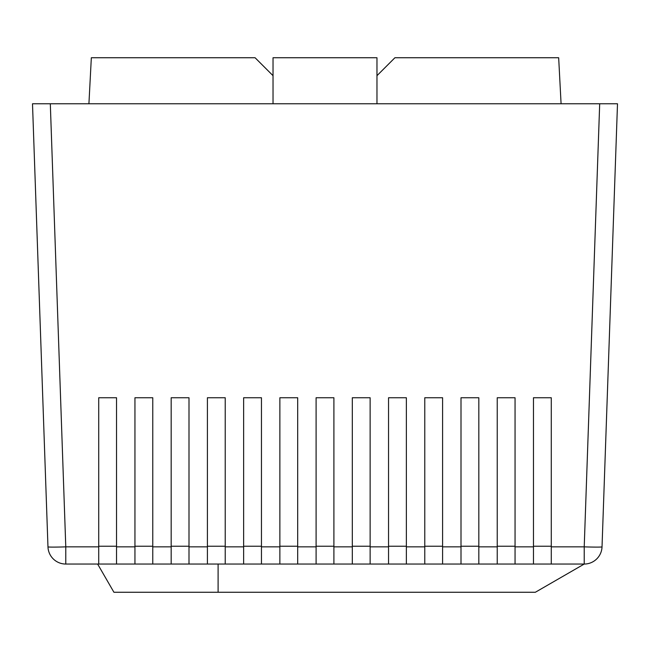 <?xml version="1.0" encoding="UTF-8"?>
<svg xmlns="http://www.w3.org/2000/svg" width="650" height="650" viewBox="0 0 650 650"><rect width="100%" height="100%" fill="white"/><g stroke="black" fill="none" stroke-linecap="round" stroke-linejoin="round"><path stroke-width="0.97" d="M617.5 103.772L602.03 546.853A17.818 0.618 -178 0 1 584.22 546.853L599.69 103.772L617.5 103.772L602.03 546.853A17.818 17.818 0 0 1 584.22 564.046L535.356 592.256L113.921 592.256L97.63 564.046M599.69 103.772L50.31 103.772L65.78 546.853A17.818 0.618 178 0 1 47.97 546.853L32.5 103.772L50.31 103.772M376.967 75.684L394.916 57.744L558.667 57.744L561.08 103.772M602.03 546.853L607.189 398.921L602.03 546.853A17.818 17.818 0 0 1 584.22 564.046L65.78 564.046A17.818 17.818 0 0 1 47.97 546.853L32.5 103.772M551.281 564.046L551.281 546.853L584.22 546.853L584.22 564.046M515.052 564.046L515.052 546.853L533.463 546.853L533.463 564.046M478.823 564.046L478.823 546.853L497.234 546.853L497.234 564.046M442.593 564.046L442.593 546.853L461.004 546.853L461.004 564.046M406.364 564.046L406.364 546.853L424.775 546.853L424.775 564.046M370.134 564.046L370.134 546.853L388.546 546.853L388.546 564.046M116.537 564.046L116.537 546.853L134.948 546.853L134.948 564.046M152.766 564.046L152.766 546.853L171.178 546.853L171.178 564.046M188.996 564.046L188.996 546.853L207.407 546.853L207.407 564.046M225.225 564.046L225.225 546.853L243.636 546.853L243.636 564.046M261.454 564.046L261.454 546.853L279.866 546.853L279.866 564.046M297.684 564.046L297.684 546.853L316.095 546.853L316.095 564.046M333.905 564.046L333.905 546.853L352.316 546.853L352.316 564.046M551.281 546.853L551.281 397.751L533.463 397.751L533.463 546.853M47.97 546.853A17.818 17.818 0 0 0 65.78 564.046L65.78 546.853L98.719 546.853L98.719 397.751L116.537 397.751L116.537 546.853M134.948 546.853L134.948 397.751L152.766 397.751L152.766 546.853M171.178 546.853L171.178 397.751L188.996 397.751L188.996 546.853M207.407 546.853L207.407 397.751L225.225 397.751L225.225 546.853M243.636 546.853L243.636 397.751L261.454 397.751L261.454 546.853M279.866 546.853L279.866 397.751L297.684 397.751L297.684 546.853M316.095 546.853L316.095 397.751L333.905 397.751L333.905 546.853M352.316 546.853L352.316 397.751L370.134 397.751L370.134 546.853M388.546 546.853L388.546 397.751L406.364 397.751L406.364 546.853M424.775 546.853L424.775 397.751L442.593 397.751L442.593 546.853M461.004 546.853L461.004 397.751L478.823 397.751L478.823 546.853M497.234 546.853L497.234 397.751L515.052 397.751L515.052 546.853M98.719 546.853L98.719 564.046M551.281 546.227L533.463 546.227M515.052 546.227L497.234 546.227M478.823 546.227L461.004 546.227M442.593 546.227L424.775 546.227M406.364 546.227L388.546 546.227M370.134 546.227L352.316 546.227M116.537 546.227L98.719 546.227M152.766 546.227L134.948 546.227M188.996 546.227L171.178 546.227M225.225 546.227L207.407 546.227M261.454 546.227L243.636 546.227M297.684 546.227L279.866 546.227M333.905 546.227L316.095 546.227M88.92 103.772L91.333 57.744L255.084 57.744L273.033 75.684M376.967 103.772L376.967 57.744L273.033 57.744L273.033 103.772M218.099 564.046L218.099 592.256"/></g></svg>

